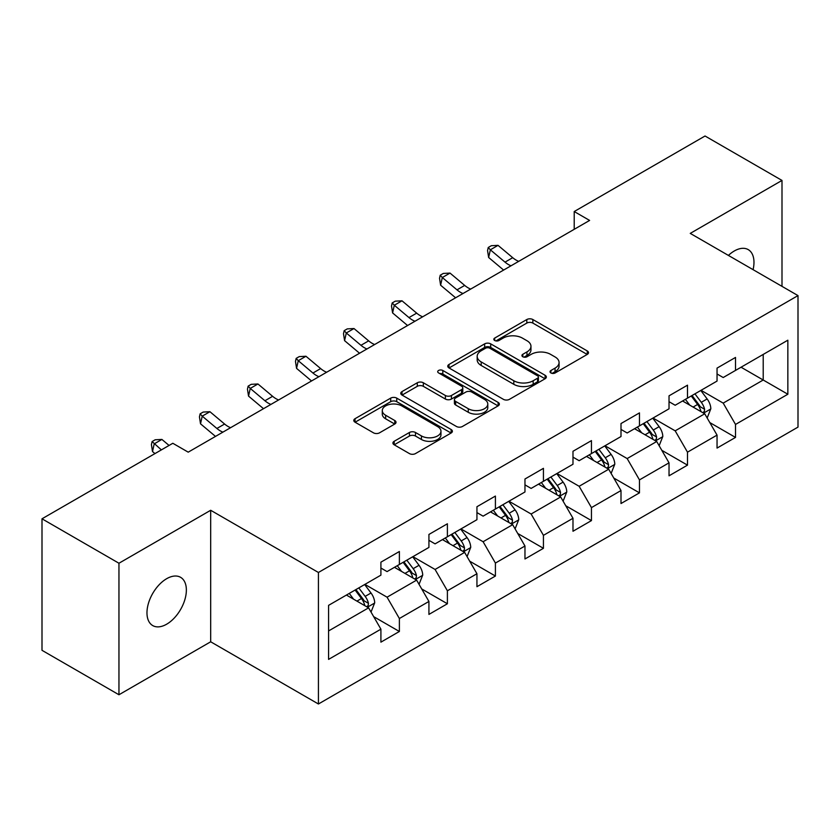<?xml version="1.0" encoding="UTF-8"?>
<svg xmlns="http://www.w3.org/2000/svg" width="840" height="840" viewBox="0 0 840 840"><rect width="100%" height="100%" fill="white"/><g stroke="black" fill="none" stroke-linecap="round" stroke-linejoin="round"><path stroke-width="1.26" d="M550.914 372.96A2.993 1.722 0 0 0 555.135 372.96L587.244 354.417A4.274 2.468 0 0 0 588.494 352.674A4.274 2.468 0 0 0 587.244 350.931L532.854 319.536A4.274 2.468 0 0 0 526.817 319.536L494.707 338.069A2.993 1.722 0 0 0 493.836 339.286A2.993 1.722 0 0 0 494.707 340.505A2.993 1.722 0 0 0 498.939 340.505L503.097 338.111A13.671 7.896 0 0 1 522.428 338.111L526.964 340.725A13.671 7.896 0 0 1 530.964 346.311A13.671 7.896 0 0 1 526.964 351.897L522.806 354.291A2.993 1.722 0 0 0 521.934 355.509A2.993 1.722 0 0 0 522.806 356.738A2.993 1.722 0 0 0 527.037 356.738L531.195 354.333A13.671 7.896 0 0 1 550.536 354.333L555.062 356.947A13.671 7.896 0 0 1 559.073 362.534A13.671 7.896 0 0 1 555.062 368.12L550.914 370.514A2.993 1.722 0 0 0 550.032 371.731A2.993 1.722 0 0 0 550.914 372.96L550.914 370.514M166.666 624.194A27.857 16.086 120 0 0 184.863 599.645A27.857 16.086 120 0 0 180.6 577.322A27.857 16.086 120 0 0 166.666 578.697A27.857 16.086 120 0 0 148.47 603.256A27.857 16.086 120 0 0 152.733 625.579A27.857 16.086 120 0 0 166.666 624.194M753.081 269.661A27.857 16.086 120 0 0 748.209 249.606A27.857 16.086 120 0 0 734.286 250.992A27.857 16.086 120 0 0 728.406 255.423M394.17 441.294A4.274 2.468 0 0 0 392.921 443.037A4.274 2.468 0 0 0 394.17 444.78L409.427 453.59A4.274 2.468 0 0 0 415.475 453.59L451.122 433.01A4.274 2.468 0 0 0 452.382 431.267A4.274 2.468 0 0 0 451.122 429.513L396.743 398.118A4.274 2.468 0 0 0 390.695 398.118L355.047 418.698A4.274 2.468 0 0 0 353.798 420.452A4.274 2.468 0 0 0 355.047 422.195L373.475 432.831A4.274 2.468 0 0 0 379.522 432.831L394.779 424.022A4.274 2.468 0 0 0 396.029 422.279A4.274 2.468 0 0 0 394.779 420.536L385.633 415.254A11.435 6.594 0 0 1 382.284 410.592A11.435 6.594 0 0 1 389.34 404.492A11.435 6.594 0 0 1 401.804 405.93L437.608 426.594A11.435 6.594 0 0 1 440.958 431.267A11.435 6.594 0 0 1 433.902 437.356A11.435 6.594 0 0 1 421.439 435.929L415.475 432.485A4.274 2.468 0 0 0 409.427 432.485L394.17 441.294L394.17 444.78M210.683 510.279L118.955 563.241L42 518.805L42 650.317L118.955 694.754L210.683 641.792L318.423 703.994L318.423 572.481L210.683 510.279L210.683 641.792M781.998 286.356L781.998 180.432L690.26 233.394L798 295.596L318.423 572.481M781.998 180.432L705.044 136.007L574.214 211.533L574.214 229.309M42 518.805L172.82 443.279L188.213 452.161L589.606 220.427L574.214 211.533M503.402 399.336A4.274 2.468 0 0 0 509.439 399.336L545.097 378.756A4.274 2.468 0 0 0 546.347 377.013A4.274 2.468 0 0 0 545.097 375.27L490.707 343.865A4.274 2.468 0 0 0 484.659 343.865L449.012 364.455A4.274 2.468 0 0 0 447.762 366.198A4.274 2.468 0 0 0 449.012 367.941L503.402 399.336M439.782 373.601A2.993 1.722 0 0 1 442.817 374.02L442.817 370.471L498.11 402.392A4.274 2.468 0 0 1 499.359 404.135A4.274 2.468 0 0 1 498.11 405.878L462.452 426.468A4.274 2.468 0 0 1 456.414 426.468L402.024 395.062L402.024 391.577A4.274 2.468 0 0 0 400.774 393.32A4.274 2.468 0 0 0 402.024 395.062M402.024 391.577L417.291 382.767A4.274 2.468 0 0 1 423.329 382.767L445.389 395.504A4.274 2.468 0 0 0 451.427 395.504L461.548 389.655A4.274 2.468 0 0 0 462.798 387.912A4.274 2.468 0 0 0 461.548 386.169L438.585 372.907A2.993 1.722 0 0 1 437.714 371.69A2.993 1.722 0 0 1 439.562 370.094A2.993 1.722 0 0 1 442.817 370.471M318.423 703.994L798 427.108L798 295.596M373.674 616.644L399.378 631.481L399.378 618.513L428.925 601.45L428.925 614.418L447.394 603.76L447.394 590.783L476.942 573.731L476.942 586.698L495.411 576.041L495.411 563.062L524.969 546L524.969 558.978L543.438 548.31L543.438 535.343L572.985 518.28L572.985 531.248L591.454 520.59L591.454 507.612L621.001 490.55L621.001 503.528L639.471 492.86L639.471 479.892L669.029 462.83L669.029 475.808L687.498 465.14L687.498 452.172L717.045 435.11L717.045 448.077L735.514 437.419L735.514 424.442L787.847 394.233L787.847 340.2L763.214 354.428L763.214 380.016L787.847 394.233M399.378 631.481L380.909 642.149L380.909 629.171L328.577 659.389L328.577 605.356L380.909 575.148L380.909 562.17L399.378 551.513L399.378 564.48L428.925 547.418L428.925 534.45L447.394 523.782L447.394 536.76L476.942 519.697L476.942 506.73L495.411 496.062L495.411 509.04L524.969 491.978L524.969 479L543.438 468.342L543.438 481.31L572.985 464.247L572.985 451.28L591.454 440.612L591.454 453.59L621.001 436.527L621.001 423.549L639.471 412.892L639.471 425.87L669.029 408.807L669.029 395.829L687.498 385.171L687.498 398.139L717.045 381.077L717.045 368.109L735.514 357.441L735.514 370.419L787.847 340.2M394.454 567.325L416.619 580.125L387.062 597.188L364.896 584.388M380.909 568.04L387.062 571.589L399.378 564.48M387.062 597.188L399.378 618.513M416.619 580.125L428.925 601.45M442.47 539.606L464.636 552.395L435.078 569.457L412.923 556.668M428.925 540.309L435.078 543.869L447.394 536.76M435.078 569.457L447.394 590.783M464.636 552.395L476.942 573.731M490.487 511.875L512.652 524.674L483.105 541.737L460.94 528.938M476.942 512.589L483.105 516.149L495.411 509.04M483.105 541.737L495.411 563.062M512.652 524.674L524.969 546M538.514 484.155L560.669 496.955L531.121 514.017L508.956 501.218M524.969 484.869L531.121 488.418L543.438 481.31M531.121 514.017L543.438 535.343M560.669 496.955L572.985 518.28M586.53 456.435L608.696 469.224L579.138 486.286L556.983 473.498M572.985 457.139L579.138 460.698L591.454 453.59M579.138 486.286L591.454 507.612M608.696 469.224L621.001 490.55M634.547 428.705L656.712 441.504L627.165 458.567L605 445.767M621.001 429.419L627.165 432.978L639.471 425.87M627.165 458.567L639.471 479.892M656.712 441.504L669.029 462.83M682.563 400.985L704.728 413.784L675.182 430.836L653.016 418.047M669.029 401.699L675.182 405.248L687.498 398.139M675.182 430.836L687.498 452.172M704.728 413.784L717.045 435.11M741.048 367.217L763.214 380.016L723.198 403.116L701.033 390.317M717.045 373.968L723.198 377.528L735.514 370.419M723.198 403.116L735.514 424.442M118.955 563.241L118.955 694.754M328.577 630.945L368.592 607.845L346.427 595.056M368.592 607.845L380.909 629.171M709.811 422.572L735.514 437.419M661.794 450.303L687.498 465.14M613.767 478.023L639.471 492.86M565.75 505.754L591.454 520.59M517.734 533.474L543.438 548.31M469.718 561.194L495.411 576.041M421.691 588.924L447.394 603.76M552.101 373.38L555.062 371.669A13.671 7.896 0 0 0 559.073 366.082L559.073 362.534M530.964 346.311L530.964 349.86A13.671 7.896 0 0 1 526.964 355.446L524.003 357.157M587.181 354.459L532.854 323.085A4.274 2.468 0 0 0 526.817 323.085L495.905 340.935M545.034 378.788L490.707 347.424A4.274 2.468 0 0 0 484.659 347.424L449.064 367.973M537.537 378.231A2.993 1.722 0 0 0 538.419 377.013A2.993 1.722 0 0 0 537.537 375.795L489.804 348.233A2.993 1.722 0 0 0 485.572 348.233L481.194 350.763A13.671 7.896 0 0 0 477.183 356.339A13.671 7.896 0 0 0 481.194 361.925L513.817 380.762A13.671 7.896 0 0 0 533.159 380.762L537.537 378.231L537.537 381.791A2.993 1.722 0 0 0 538.419 380.562L538.419 377.013M477.183 356.339L477.183 359.898A13.671 7.896 0 0 0 481.194 365.474L481.194 361.925M537.537 381.791L533.159 384.321A13.671 7.896 0 0 1 513.817 384.321L481.194 365.474M402.087 395.094L417.291 386.327L417.291 382.767M462.798 387.912L462.798 391.471A4.274 2.468 0 0 1 461.548 393.215L451.427 399.053A4.274 2.468 0 0 1 445.389 399.053L423.329 386.327A4.274 2.468 0 0 0 417.291 386.327M442.817 374.02L498.057 405.909M468.269 408.713A11.435 6.594 0 0 0 480.732 410.151A11.435 6.594 0 0 0 487.788 404.05A11.435 6.594 0 0 0 484.439 399.389L471.828 392.102A4.274 2.468 0 0 0 465.78 392.102L455.658 397.94A4.274 2.468 0 0 0 454.409 399.693A4.274 2.468 0 0 0 455.658 401.436L468.269 408.713L468.269 412.272A11.435 6.594 0 0 0 480.732 413.7A11.435 6.594 0 0 0 487.788 407.6L487.788 404.05M454.409 399.693L454.409 403.242A4.274 2.468 0 0 0 455.658 404.985L455.658 401.436M468.269 412.272L455.658 404.985M440.958 431.267L440.958 434.816A11.435 6.594 0 0 1 433.902 440.916A11.435 6.594 0 0 1 421.439 439.488L415.475 436.034A4.274 2.468 0 0 0 409.427 436.034L394.233 444.812M382.284 410.592L382.284 414.141A11.435 6.594 0 0 0 385.633 418.814L385.633 415.254M394.716 424.053L385.633 418.814M451.07 433.041L396.743 401.678A4.274 2.468 0 0 0 390.695 401.678L355.1 422.226M707.165 417.995L710.829 408.765A11.54 6.657 -120 0 0 707.144 398.947L700.791 390.464M689.714 405.111L685.398 399.346M702.944 412.745L704.34 411.274L704.592 409.259A11.54 6.657 -120 0 0 701.295 402.318L694.943 393.844M692.055 395.514L699.101 404.922A5.88 3.392 60 0 1 700.172 406.707L704.592 409.259M691.247 395.976L697.599 404.45A11.54 6.657 60 0 1 700.907 411.39M511.025 265.797A21.767 12.569 60 0 1 505.019 262.132L490.35 249.805L488.639 257.481L503.307 269.808A32.645 18.848 -120 0 0 503.622 270.07M518.721 261.345A21.767 12.569 60 0 1 512.715 257.691L498.036 245.353L490.35 249.805L488.24 247.496L491.316 245.71L498.036 245.353M488.639 257.481L487.557 250.561L488.24 247.496M659.148 445.715L662.802 436.495A11.54 6.657 -120 0 0 659.127 426.668L652.775 418.183M641.697 432.831L637.381 427.077M654.927 440.475L656.324 438.995L656.575 436.979A11.54 6.657 -120 0 0 653.279 430.048L646.926 421.565M644.028 423.234L651.084 432.642A5.88 3.392 60 0 1 652.145 434.427L656.575 436.979M643.23 423.696L649.582 432.18A11.54 6.657 60 0 1 652.88 439.12M611.121 473.445L614.786 464.216A11.54 6.657 -120 0 0 611.1 454.388L604.748 445.914M593.68 460.562L589.365 454.797M606.911 468.195L608.307 466.725L608.559 464.709A11.54 6.657 -120 0 0 605.251 457.769L598.899 449.284M596.012 450.954L603.057 460.362A5.88 3.392 60 0 1 604.128 462.147L608.559 464.709M595.214 451.416L601.566 459.9A11.54 6.657 60 0 1 604.863 466.841M463.008 293.517A21.767 12.569 60 0 1 456.992 289.853L442.323 277.526L440.612 285.201L455.291 297.528A32.645 18.848 -120 0 0 455.595 297.791M470.705 289.076A21.767 12.569 60 0 1 464.688 285.411L450.019 273.084L442.323 277.526L440.223 275.216L443.3 273.441L450.019 273.084M440.612 285.201L439.541 278.292L440.223 275.216M414.981 321.237A21.767 12.569 60 0 1 408.975 317.583L394.306 305.245L392.595 312.921L407.264 325.258A32.645 18.848 -120 0 0 407.579 325.521M422.678 316.796A21.767 12.569 60 0 1 416.671 313.142L402.003 300.804L394.306 305.245L392.196 302.935L395.283 301.161L402.003 300.804M392.595 312.921L391.514 306.012L392.196 302.935M563.105 501.165L566.769 491.935A11.54 6.657 -120 0 0 563.083 482.118L556.731 473.634M545.654 488.281L541.338 482.517M558.884 495.925L560.291 494.445L560.543 492.429A11.54 6.657 -120 0 0 557.235 485.489L550.883 477.015M547.995 478.685L555.041 488.093A5.88 3.392 60 0 1 556.111 489.878L560.543 492.429M547.187 479.147L553.539 487.631A11.54 6.657 60 0 1 556.847 494.56M515.088 528.885L518.742 519.666A11.54 6.657 -120 0 0 515.067 509.838L508.715 501.354M497.637 516.002L493.322 510.248M510.867 523.645L512.264 522.165L512.516 520.159A11.54 6.657 -120 0 0 509.219 513.219L502.866 504.735M499.979 506.405L507.024 515.812A5.88 3.392 60 0 1 508.084 517.597L512.516 520.159M499.17 506.867L505.523 515.351A11.54 6.657 60 0 1 508.83 522.291M467.061 556.615L470.726 547.386A11.54 6.657 -120 0 0 467.05 537.569L460.688 529.085M449.62 543.732L445.305 537.968M462.851 551.365L464.247 549.896L464.499 547.88A11.54 6.657 -120 0 0 461.202 540.939L454.839 532.455M451.952 534.125L458.997 543.533A5.88 3.392 60 0 1 460.068 545.317L464.499 547.88M451.154 534.597L457.506 543.071A11.54 6.657 60 0 1 460.803 550.011M366.965 348.968A21.767 12.569 60 0 1 360.959 345.303L346.29 332.976L344.579 340.651L359.247 352.979A32.645 18.848 -120 0 0 359.562 353.241M374.661 344.526A21.767 12.569 60 0 1 368.655 340.862L353.987 328.534L346.29 332.976L344.18 330.666L347.256 328.892L353.987 328.534M344.579 340.651L343.497 333.732L344.18 330.666M318.948 376.688A21.767 12.569 60 0 1 312.942 373.023L298.263 360.696L296.562 368.372L311.231 380.709A32.645 18.848 -120 0 0 311.535 380.961M326.644 372.246A21.767 12.569 60 0 1 320.639 368.582L305.959 356.255L298.263 360.696L296.163 358.386L299.24 356.612L305.959 356.255M296.562 368.372L295.481 361.463L296.163 358.386M270.931 404.407A21.767 12.569 60 0 1 264.915 400.754L250.247 388.416L248.535 396.102L263.204 408.429A32.645 18.848 -120 0 0 263.519 408.692M278.618 399.966A21.767 12.569 60 0 1 272.612 396.312L257.943 383.975L250.247 388.416L248.147 386.117L251.223 384.332L257.943 383.975M248.535 396.102L247.453 389.183L248.147 386.117M419.044 584.336L422.709 575.106A11.54 6.657 -120 0 0 419.024 565.288L412.671 556.804M401.594 571.452L397.278 565.688M414.824 579.096L416.231 577.615L416.483 575.6A11.54 6.657 -120 0 0 413.175 568.67L406.822 560.186M403.935 561.855L410.981 571.263A5.88 3.392 60 0 1 412.052 573.048L416.483 575.6M403.127 562.317L409.479 570.801A11.54 6.657 60 0 1 412.786 577.731M222.905 432.138A21.767 12.569 60 0 1 216.899 428.474L202.23 416.147L200.519 423.822L215.187 436.149A32.645 18.848 -120 0 0 215.502 436.411M230.601 427.697A21.767 12.569 60 0 1 224.595 424.032L209.927 411.705L202.23 416.147L200.12 413.837L203.196 412.062L209.927 411.705M200.519 423.822L199.437 416.903L200.12 413.837M371.028 612.055L374.693 602.837A11.54 6.657 -120 0 0 371.007 593.009L364.655 584.535M353.577 599.183L349.262 593.418M366.807 606.816L368.204 605.336L368.456 603.33A11.54 6.657 -120 0 0 365.159 596.389L358.806 587.905M355.919 589.575L362.964 598.983A5.88 3.392 60 0 1 364.035 600.768L368.456 603.33M355.11 590.037L361.463 598.521A11.54 6.657 60 0 1 364.77 605.462M169.071 445.452L161.9 439.425L154.214 443.867L152.502 451.542L154.948 453.6M161.375 449.894L152.103 441.556L155.179 439.782L161.9 439.425M152.502 451.542L151.421 444.633L152.103 441.556M555.062 371.669L555.062 368.12M522.806 356.738L522.806 354.291M526.964 355.446L526.964 351.897M494.707 340.505L494.707 338.069M526.817 323.085L526.817 319.536M532.854 323.085L532.854 319.536M587.244 354.417L587.244 350.931M449.012 367.941L449.012 364.455M484.659 347.424L484.659 343.865M490.707 347.424L490.707 343.865M545.097 378.756L545.097 375.27M513.817 384.321L513.817 380.762M533.159 384.321L533.159 380.762M423.329 386.327L423.329 382.767M445.389 399.053L445.389 395.504M451.427 399.053L451.427 395.504M461.548 393.215L461.548 389.655M498.11 405.878L498.11 402.392M409.427 436.034L409.427 432.485M415.475 436.034L415.475 432.485M421.439 439.488L421.439 435.929M394.779 424.022L394.779 420.536M355.047 422.195L355.047 418.698M390.695 401.678L390.695 398.118M396.743 401.678L396.743 398.118M451.122 433.01L451.122 429.513M703.595 413.123L710.745 408.996M701.295 402.318L707.144 398.947M693.095 407.054L697.599 404.45M505.019 262.132L512.715 257.691M655.578 440.843L662.728 436.716M653.279 430.048L659.127 426.668M645.067 434.784L649.582 432.18M607.551 468.573L614.712 464.436M605.251 457.769L611.1 454.388M597.051 462.504L601.566 459.9M456.992 289.853L464.688 285.411M408.975 317.583L416.671 313.142M559.534 496.293L566.696 492.167M557.235 485.489L563.083 482.118M549.034 490.235L553.539 487.631M511.518 524.013L518.668 519.887M509.219 513.219L515.067 509.838M501.007 517.955L505.523 515.351M463.491 551.744L470.652 547.606M461.202 540.939L467.05 537.569M452.991 545.675L457.506 543.071M360.959 345.303L368.655 340.862M312.942 373.023L320.639 368.582M264.915 400.754L272.612 396.312M415.475 579.464L422.636 575.337M413.175 568.67L419.024 565.288M404.975 573.405L409.479 570.801M216.899 428.474L224.595 424.032M367.458 607.194L374.608 603.057M365.159 596.389L371.007 593.009M356.947 601.125L361.463 598.521"/></g></svg>
